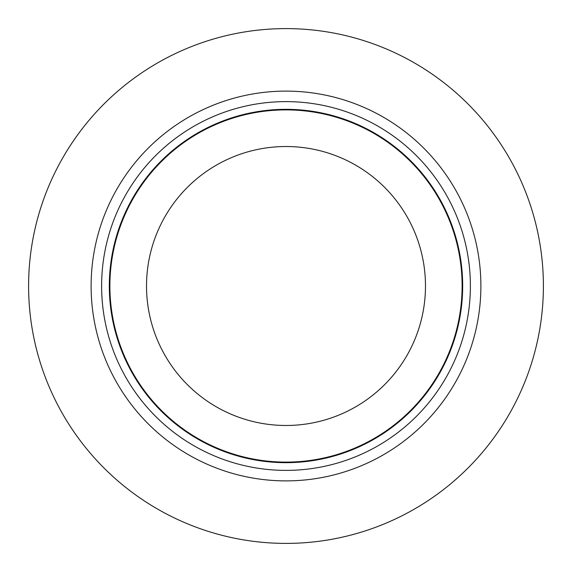 <?xml version="1.0" encoding="UTF-8"?>
<svg xmlns="http://www.w3.org/2000/svg" width="572" height="572" viewBox="0 0 572 572"><rect width="100%" height="100%" fill="white"/><g stroke="black" fill="none" stroke-linecap="round" stroke-linejoin="round"><path stroke-width="0.86" d="M286 101.616A184.384 184.384 0 0 1 470.384 286A184.384 184.384 0 0 1 286 470.384A184.384 184.384 0 0 1 101.616 286A184.384 184.384 0 0 1 286 101.616M286 109.323A176.676 176.676 0 0 1 462.676 286A176.676 176.676 0 0 1 286 462.676A176.676 176.676 0 0 1 109.323 286A176.676 176.676 0 0 1 286 109.323M286 109.888A176.112 176.112 0 0 1 462.112 286A176.112 176.112 0 0 1 286 462.112A176.112 176.112 0 0 1 109.888 286A176.112 176.112 0 0 1 286 109.888M286 146.518A139.482 139.482 0 0 1 425.482 286A139.482 139.482 0 0 1 286 425.482A139.482 139.482 0 0 1 146.518 286A139.482 139.482 0 0 1 286 146.518M286 28.6A257.4 257.4 0 0 1 543.4 286A257.4 257.4 0 0 1 286 543.4A257.4 257.4 0 0 1 28.6 286A257.4 257.4 0 0 1 286 28.6M286 91.112A194.888 194.888 0 0 1 480.888 286A194.888 194.888 0 0 1 286 480.888A194.888 194.888 0 0 1 91.112 286A194.888 194.888 0 0 1 286 91.112"/></g></svg>

